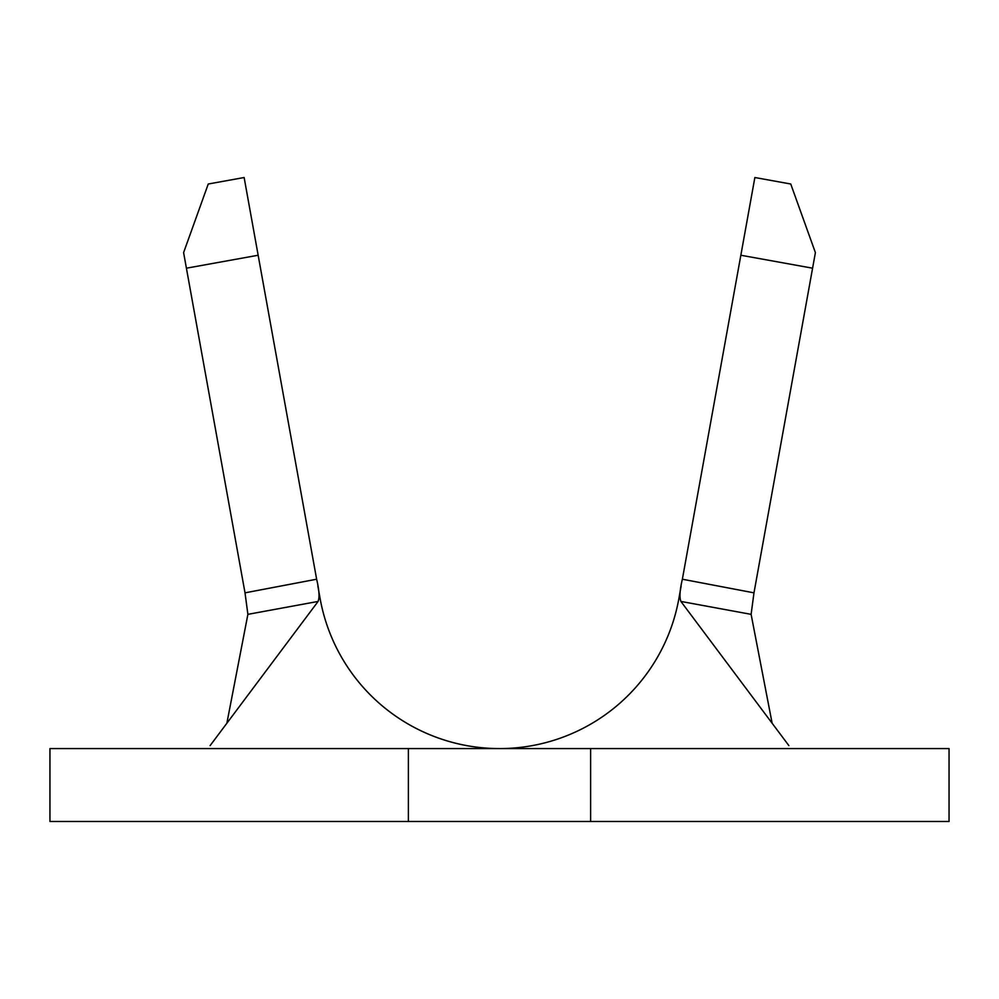 <?xml version="1.0" encoding="UTF-8"?>
<svg xmlns="http://www.w3.org/2000/svg" width="999" height="999" viewBox="0 0 999 999"><rect width="100%" height="100%" fill="white"/><g stroke="black" fill="none" stroke-linecap="round" stroke-linejoin="round"><path stroke-width="1.5" d="M740.846 255.245L682.367 579.22L753.983 592.844L812.587 268.194L740.846 255.245L754.869 177.522L790.746 184.003L815.396 252.61L812.587 268.194M679.957 598.901L678.858 598.701A182.255 182.255 0 0 1 320.142 598.701A182.255 182.255 0 0 0 678.858 598.701L681.143 586.013M682.367 579.245L682.367 579.22C679.807 590.009 679.32 597.402 680.906 601.435L788.885 745.616M317.844 585.951L320.142 598.701A182.255 182.255 0 0 0 499.5 748.576L499.5 748.576M186.413 268.194L183.604 252.61L208.254 184.003L244.131 177.522L258.154 255.245L186.413 268.194L245.017 592.844L316.633 579.22L258.154 255.245M316.633 579.22L316.633 579.245C319.193 589.997 319.68 597.39 318.094 601.435L210.115 745.616M753.983 592.844L751.111 614.348L772.14 723.264M318.094 601.435L247.889 614.348L226.86 723.264M751.111 614.348L680.906 601.435M247.889 614.348L245.017 592.869M590.621 821.478L49.95 821.478L49.95 748.576L590.621 748.576L590.621 821.478L949.05 821.478L949.05 748.576L590.621 748.576M408.379 821.478L408.379 748.576M320.142 598.701L319.043 598.901"/></g></svg>
